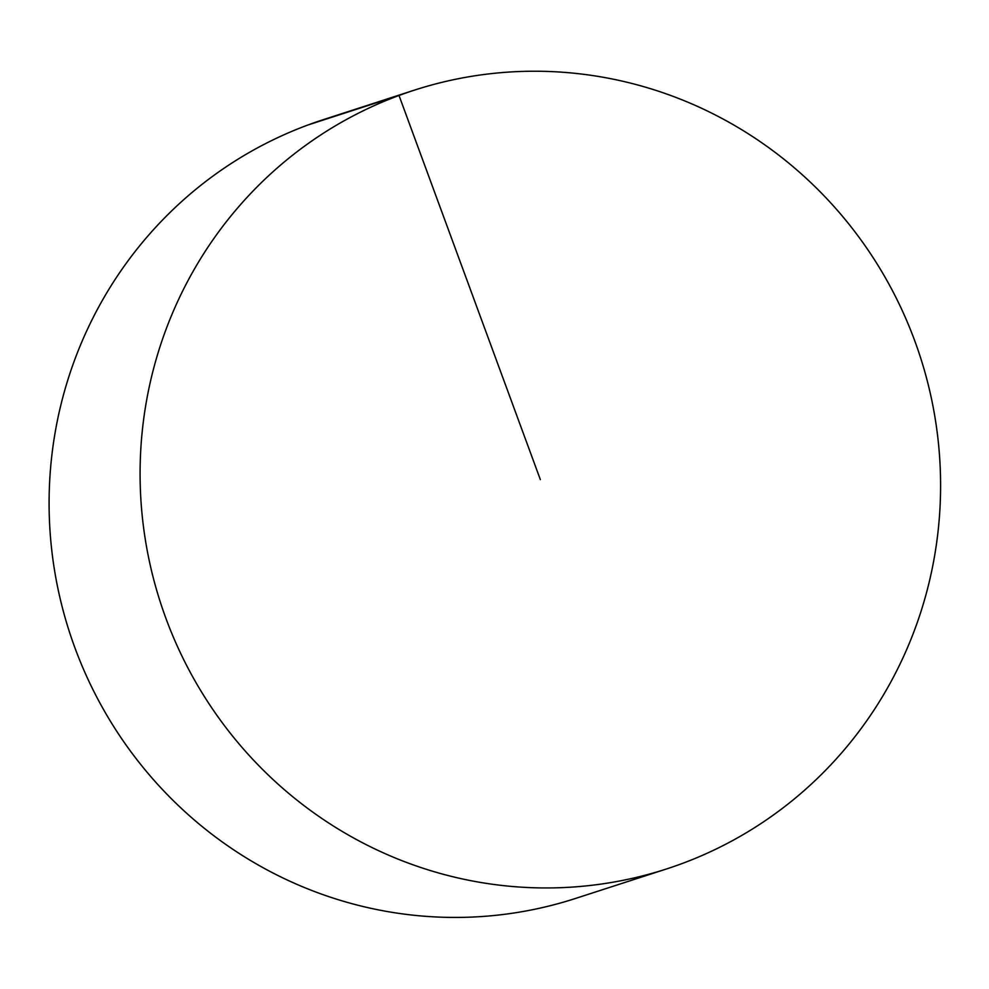 <?xml version="1.0" encoding="UTF-8"?>
<svg xmlns="http://www.w3.org/2000/svg" width="989" height="989" viewBox="0 0 989 989"><rect width="100%" height="100%" fill="white"/><g stroke="black" fill="none" stroke-linecap="round" stroke-linejoin="round"><path stroke-width="1.48" d="M666.524 868.96L575.536 898.445A409.298 399.284 -108 0 1 74.88 647.696A409.298 399.284 -108 0 1 323.168 119.706L414.156 90.222A409.298 399.284 -108 0 1 920.178 356.497A409.298 399.284 -108 0 1 666.524 868.96A409.298 399.284 -108 0 1 165.868 618.212A409.298 399.284 -108 0 1 414.156 90.222M308.024 124.96L399.012 95.476L540.34 479.591"/></g></svg>
